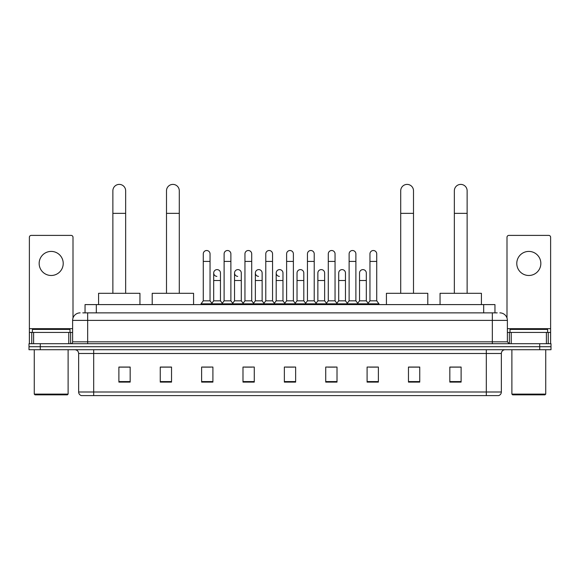 <?xml version="1.0" encoding="UTF-8"?>
<svg xmlns="http://www.w3.org/2000/svg" width="580" height="580" viewBox="0 0 580 580"><rect width="100%" height="100%" fill="white"/><g stroke="black" fill="none" stroke-linecap="round" stroke-linejoin="round"><path stroke-width="0.87" d="M85.042 312.867L85.042 304.594L494.958 304.594L494.958 312.867M82.954 312.867L497.22 312.867M82.781 312.867L87.667 312.867L87.667 320.385L72.623 320.385L72.623 341.823A1.878 1.878 0 0 1 70.745 343.701M80.149 312.867A7.518 7.518 0 0 0 72.623 320.385M499.851 312.867A7.518 7.518 0 0 1 507.377 320.385L507.377 341.823L509.254 343.701M40.281 343.701L29 343.701L29 346.709L40.281 346.709L29 346.709L29 349.718L40.281 349.718L40.281 346.709L539.719 346.709L40.281 346.709L40.281 343.701L539.719 343.701L539.719 346.709L551 346.709L539.719 346.709L539.719 349.718L40.281 349.718M539.719 349.718L551 349.718L551 343.701L539.719 343.701M501.359 391.993C501.25 393.798 500.351 395.002 498.648 395.603L486.315 395.603L486.315 391.993L501.359 391.993L501.359 353.481A3.763 3.763 0 0 1 505.115 349.718M486.315 395.603L81.352 395.603A3.763 3.763 0 0 1 78.641 391.993L78.641 353.481C78.423 351.197 77.169 349.943 74.885 349.718M461.114 382.104L461.114 367.06L449.834 367.06L449.834 382.104L461.114 382.104M419.746 382.104L419.746 367.06L408.465 367.06L408.465 382.104L419.746 382.104M378.377 382.104L378.377 367.06L367.096 367.06L367.096 382.104L378.377 382.104M337.009 382.104L337.009 367.06L325.728 367.06L325.728 382.104L337.009 382.104M130.166 382.104L130.166 367.06L118.885 367.06L118.885 382.104L130.166 382.104M171.535 382.104L171.535 367.06L160.254 367.06L160.254 382.104L171.535 382.104M212.904 382.104L212.904 367.06L201.623 367.06L201.623 382.104L212.904 382.104M254.272 382.104L254.272 367.06L242.991 367.06L242.991 382.104L254.272 382.104M295.64 382.104L295.64 367.06L284.36 367.06L284.36 382.104L295.64 382.104M369.576 367.133L377.101 367.133M244.571 367.133L252.09 367.133M202.899 367.133L210.424 367.133M327.91 367.133L335.428 367.133M286.237 367.133L293.763 367.133M171.535 367.133L160.254 367.133M130.166 367.133L118.885 367.133M419.746 367.133L408.465 367.133M461.114 367.133L449.834 367.133M51.192 251.415A12.035 12.035 0 0 0 39.157 263.45A12.035 12.035 0 0 0 51.192 275.486A12.035 12.035 0 0 0 63.22 263.45A12.035 12.035 0 0 0 51.192 251.415M68.773 343.701L68.773 332.42L33.604 332.42L33.604 343.701M73 318.036L73 237.271A1.878 1.878 0 0 0 71.122 235.393L31.255 235.393A1.878 1.878 0 0 0 29.377 237.271L29.377 332.42L33.604 332.42M68.773 332.42L72.623 332.42M29.377 343.701L29.377 332.42M67.36 394.849L35.017 394.849L34.264 394.103L68.114 394.103L67.36 394.849M34.264 349.718L34.264 394.103M68.114 349.718L68.114 394.103M69.992 332.42L69.992 329.411L32.386 329.411L32.386 332.42M112.868 293.306L112.868 190.791A6.394 6.394 0 0 1 119.263 184.397A6.394 6.394 0 0 1 125.65 190.791A6.394 6.394 0 0 0 119.263 184.397M125.65 293.306L125.65 190.791M139.947 304.594L139.947 293.306L98.578 293.306L98.578 304.594M166.496 293.306L166.496 190.791A6.394 6.394 0 0 1 172.891 184.397A6.394 6.394 0 0 1 179.285 190.791A6.394 6.394 0 0 0 172.891 184.397M179.285 293.306L179.285 190.791M193.575 304.594L193.575 293.306L152.207 293.306L152.207 304.594M400.715 293.306L400.715 190.791A6.394 6.394 0 0 1 407.109 184.397A6.394 6.394 0 0 1 413.504 190.791A6.394 6.394 0 0 0 407.109 184.397M413.504 293.306L413.504 190.791M427.793 304.594L427.793 293.306L386.425 293.306L386.425 304.594M454.35 293.306L454.35 190.791A6.394 6.394 0 0 1 460.738 184.397A6.394 6.394 0 0 1 467.132 190.791A6.394 6.394 0 0 0 460.738 184.397M467.132 293.306L467.132 190.791M481.422 304.594L481.422 293.306L440.053 293.306L440.053 304.594M203.275 261.421L210.047 261.421L210.047 300.832L203.275 300.832L203.275 253.895A3.386 3.386 0 0 1 206.871 250.517A3.386 3.386 0 0 1 210.047 253.895A3.386 3.386 0 0 0 206.871 250.517M203.275 300.832L201.021 303.84L201.021 304.594M210.047 300.832L212.302 303.84L201.021 303.84M224.112 300.832L224.112 261.421L230.883 261.421L230.883 300.832L224.112 300.832L221.857 303.84L212.302 303.84L212.302 304.594M224.112 261.421L224.112 253.895A3.386 3.386 0 0 1 227.708 250.517A3.386 3.386 0 0 1 230.883 253.895A3.386 3.386 0 0 0 227.708 250.517M230.883 300.832L233.138 303.84L221.857 303.84L221.857 304.594M244.948 300.832L244.948 261.421L251.713 261.421L251.713 300.832L244.948 300.832L242.686 303.84L233.138 303.84L233.138 304.594M244.948 261.421L244.948 253.895A3.386 3.386 0 0 1 248.544 250.517A3.386 3.386 0 0 1 251.713 253.895A3.386 3.386 0 0 0 248.544 250.517M251.713 300.832L253.975 303.84L242.686 303.84L242.686 304.594M265.778 300.832L265.778 261.421L272.549 261.421L272.549 300.832L265.778 300.832L263.523 303.84L253.975 303.84L253.975 304.594M265.778 261.421L265.778 253.895A3.386 3.386 0 0 1 269.381 250.517A3.386 3.386 0 0 1 272.549 253.895A3.386 3.386 0 0 0 269.381 250.517M272.549 300.832L274.804 303.84L263.523 303.84L263.523 304.594M286.614 300.832L286.614 261.421L293.386 261.421L293.386 300.832L286.614 300.832L284.36 303.84L274.804 303.84L274.804 304.594M286.614 261.421L286.614 253.895A3.386 3.386 0 0 1 290.21 250.517A3.386 3.386 0 0 1 293.386 253.895A3.386 3.386 0 0 0 290.21 250.517M293.386 300.832L295.64 303.84L284.36 303.84L284.36 304.594M307.451 300.832L307.451 261.421L314.222 261.421L314.222 300.832L307.451 300.832L305.196 303.84L295.64 303.84L295.64 304.594M307.451 261.421L307.451 253.895A3.386 3.386 0 0 1 311.047 250.517A3.386 3.386 0 0 1 314.222 253.895A3.386 3.386 0 0 0 311.047 250.517M314.222 300.832L316.477 303.84L305.196 303.84L305.196 304.594M328.287 300.832L328.287 261.421L335.051 261.421L335.051 300.832L328.287 300.832L326.025 303.84L316.477 303.84L316.477 304.594M328.287 261.421L328.287 253.895A3.386 3.386 0 0 1 331.883 250.517A3.386 3.386 0 0 1 335.051 253.895A3.386 3.386 0 0 0 331.883 250.517M335.051 300.832L337.313 303.84L326.025 303.84L326.025 304.594M349.117 300.832L349.117 261.421L355.888 261.421L355.888 300.832L349.117 300.832L346.862 303.84L337.313 303.84L337.313 304.594M349.117 261.421L349.117 253.895A3.386 3.386 0 0 1 352.72 250.517A3.386 3.386 0 0 1 355.888 253.895A3.386 3.386 0 0 0 352.72 250.517M355.888 300.832L358.143 303.84L346.862 303.84L346.862 304.594M369.953 300.832L369.953 261.421L376.724 261.421L376.724 300.832L369.953 300.832L367.698 303.84L358.143 303.84L358.143 304.594M369.953 261.421L369.953 253.895A3.386 3.386 0 0 1 373.549 250.517A3.386 3.386 0 0 1 376.724 253.895A3.386 3.386 0 0 0 373.549 250.517M376.724 300.832L378.979 303.84L367.698 303.84L367.698 304.594M378.979 303.84L378.979 304.594M216.862 276.377A3.386 3.386 0 0 1 213.694 272.999A3.386 3.386 0 0 1 217.29 269.62A3.386 3.386 0 0 1 220.465 272.999L220.465 280.524L213.694 280.524L213.694 272.999M220.465 280.524L220.465 300.832L213.694 300.832L213.694 280.524M213.694 300.832L211.867 303.26M220.465 300.832L222.285 303.26M237.698 276.377A3.386 3.386 0 0 1 234.53 272.999A3.386 3.386 0 0 1 238.126 269.62A3.386 3.386 0 0 1 241.294 272.999L241.294 280.524L234.53 280.524L234.53 272.999M241.294 280.524L241.294 300.832L234.53 300.832L234.53 280.524M234.53 300.832L232.703 303.26M241.294 300.832L243.121 303.26M258.535 276.377A3.386 3.386 0 0 1 255.36 272.999A3.386 3.386 0 0 1 258.963 269.62A3.386 3.386 0 0 1 262.131 272.999L262.131 280.524L255.36 280.524L255.36 272.999M262.131 280.524L262.131 300.832L255.36 300.832L255.36 280.524M255.36 300.832L253.54 303.26M262.131 300.832L263.958 303.26M279.371 276.377A3.386 3.386 0 0 1 276.196 272.999A3.386 3.386 0 0 1 279.792 269.62A3.386 3.386 0 0 1 282.967 272.999L282.967 280.524L276.196 280.524L276.196 272.999M282.967 280.524L282.967 300.832L276.196 300.832L276.196 280.524M276.196 300.832L274.376 303.26M282.967 300.832L284.794 303.26M297.032 272.999A3.386 3.386 0 0 1 300.629 269.62A3.386 3.386 0 0 1 303.804 272.999L303.804 280.524L297.032 280.524L297.032 272.999M303.804 280.524L303.804 300.832L297.032 300.832L297.032 280.524M297.032 300.832L295.205 303.26M303.804 300.832L305.624 303.26M317.869 272.999A3.386 3.386 0 0 1 321.465 269.62A3.386 3.386 0 0 1 324.64 272.999L324.64 280.524L317.869 280.524L317.869 272.999M324.64 280.524L324.64 300.832L317.869 300.832L317.869 280.524M317.869 300.832L316.042 303.26M324.64 300.832L326.46 303.26M338.705 272.999A3.386 3.386 0 0 1 342.301 269.62A3.386 3.386 0 0 1 345.47 272.999L345.47 280.524L338.705 280.524L338.705 272.999M345.47 280.524L345.47 300.832L338.705 300.832L338.705 280.524M338.705 300.832L336.879 303.26M345.47 300.832L347.297 303.26M359.535 272.999A3.386 3.386 0 0 1 363.138 269.62A3.386 3.386 0 0 1 366.306 272.999L366.306 280.524L359.535 280.524L359.535 272.999M366.306 280.524L366.306 300.832L359.535 300.832L359.535 280.524M359.535 300.832L357.715 303.26M366.306 300.832L368.133 303.26M528.808 251.415A12.035 12.035 0 0 0 516.78 263.45A12.035 12.035 0 0 0 528.808 275.486A12.035 12.035 0 0 0 540.843 263.45A12.035 12.035 0 0 0 528.808 251.415M546.396 343.701L546.396 332.42L511.226 332.42L511.226 343.701M546.396 332.42L550.623 332.42L550.623 237.271A1.878 1.878 0 0 0 548.745 235.393L508.877 235.393A1.878 1.878 0 0 0 507 237.271L507 318.036M507.377 332.42L511.226 332.42M550.623 332.42L550.623 343.701M544.983 394.849L512.64 394.849L511.886 394.103L545.736 394.103L544.983 394.849M511.886 349.718L511.886 394.103M545.736 349.718L545.736 394.103M547.614 332.42L547.614 329.411L510.009 329.411L510.009 332.42M96.324 312.867L96.324 304.594M483.676 312.867L483.676 304.594M87.667 343.701L87.667 341.823L507.377 341.823M72.623 341.823L87.667 341.823L87.667 320.385L492.333 320.385L492.333 343.701M507.377 320.385L492.333 320.385L492.333 312.867M486.315 349.718L486.315 353.481L78.641 353.481M501.359 353.481L486.315 353.481L486.315 391.993L93.684 391.993L93.684 395.603M78.641 391.993L93.684 391.993L93.684 349.718M295.64 381.582L284.36 381.582M254.272 381.582L242.991 381.582M212.904 381.582L201.623 381.582M171.535 381.582L160.254 381.582M130.166 381.582L118.885 381.582M337.009 381.582L325.728 381.582M378.377 381.582L367.096 381.582M419.746 381.582L408.465 381.582M461.114 381.582L449.834 381.582M72.623 328.664L29.377 328.664M70.622 332.42L70.622 343.701M29.406 332.42L29.406 343.701M31.755 343.701L31.755 332.42M112.868 213.353L125.65 213.353M166.496 213.353L179.285 213.353M400.715 213.353L413.504 213.353M454.35 213.353L467.132 213.353M550.623 328.664L507.377 328.664M550.594 343.701L550.594 332.42M548.245 332.42L548.245 343.701M509.378 343.701L509.378 332.42M210.047 261.421L210.047 253.895M230.883 261.421L230.883 253.895M251.713 261.421L251.713 253.895M272.549 261.421L272.549 253.895M293.386 261.421L293.386 253.895M314.222 261.421L314.222 253.895M335.051 261.421L335.051 253.895M355.888 261.421L355.888 253.895M376.724 261.421L376.724 253.895"/></g></svg>
